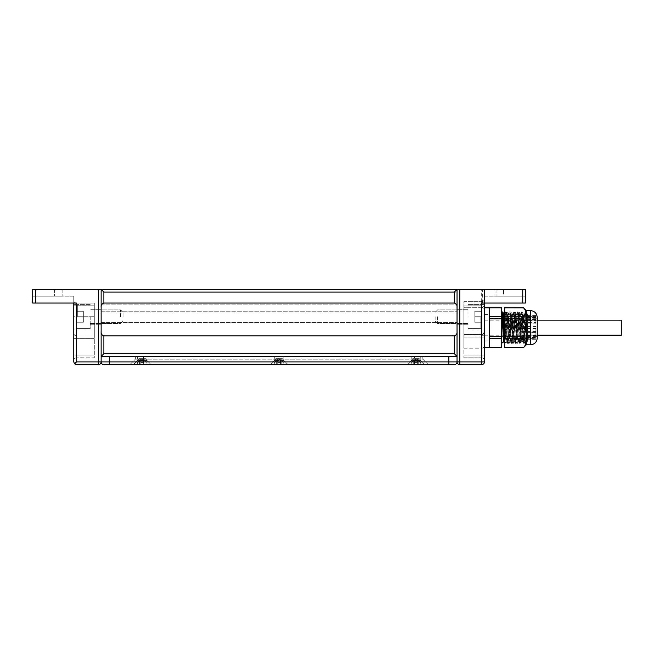 <?xml version="1.0" encoding="UTF-8"?>
<svg xmlns="http://www.w3.org/2000/svg" width="654" height="654" viewBox="0 0 654 654"><rect width="100%" height="100%" fill="white"/><g stroke="black" fill="none" stroke-linecap="round" stroke-linejoin="round"><path stroke-width="0.49" stroke-dasharray="3.27 2.45" d="M621.3 335.216L621.3 320.158M484.418 327.687L484.418 347.536L484.418 327.687M522.194 314.182L522.194 315.629C521.663 311.925 521.336 315.939 521.222 327.687L520.609 342.778L519.971 333.687L519.971 315.375L520.985 327.687C520.993 333.556 521.393 337.57 522.194 339.737L522.194 314.182L522.194 315.629L521.753 314.182C521.115 314.926 520.748 319.422 520.658 327.687L520.388 337.235L519.693 341.184L518.606 327.687C518.565 319.528 518.246 315.024 517.649 314.182L517.641 314.182C517.012 314.926 516.644 319.422 516.554 327.687L515.589 341.184L514.494 327.687C514.461 319.528 514.142 315.024 513.537 314.182L513.537 314.182C512.899 314.926 512.532 319.422 512.442 327.687L511.485 341.184L510.39 327.687C510.349 319.528 510.03 315.024 509.433 314.182L509.433 314.182C508.796 314.926 508.428 319.422 508.338 327.687L507.381 341.184L506.286 327.687C506.245 319.528 505.926 315.024 505.329 314.182L506.597 311.958C505.959 312.89 505.599 318.13 505.517 327.687L505.24 338.813L504.43 343.309M504.397 314.182L505.321 314.182C504.692 314.926 504.324 319.422 504.234 327.687L503.882 338.192L503.882 314.705L504.299 314.296M502.19 312.481L501.667 317.738L501.667 337.627L502.272 327.687C502.297 320.476 502.828 316.152 503.882 314.705L504.169 314.182C504.798 314.958 505.166 319.463 505.256 327.687L506.212 341.184L507.308 327.687C507.349 319.487 507.668 314.991 508.272 314.182L506.997 311.958C507.635 312.849 507.994 318.089 508.076 327.687L508.354 338.805L509.049 343.407L510.136 327.687C510.177 318.163 510.496 312.923 511.101 311.958L512.376 314.182C513.014 314.958 513.382 319.463 513.472 327.687L514.428 341.184L515.524 327.687C515.565 319.487 515.883 314.991 516.488 314.182L515.205 311.958C515.842 312.849 516.202 318.089 516.292 327.687L516.57 338.805L517.265 343.407L518.344 327.687C518.385 318.163 518.712 312.923 519.317 311.958L520.592 314.182C521.23 314.958 521.59 319.463 521.679 327.687L522.194 339.737L522.194 315.629M509.164 343.309L510.455 341.069L509.63 337.235L509.36 327.687C509.27 319.463 508.91 314.958 508.272 314.182L509.433 314.182L510.7 311.958C510.063 312.89 509.703 318.13 509.621 327.687L509.343 338.813L508.649 343.407L507.569 327.687C507.52 318.13 507.202 312.882 506.597 311.958L506.997 311.958C506.392 312.923 506.065 318.163 506.024 327.687L507.308 327.687M510.455 341.069L511.42 327.687C511.453 319.487 511.78 314.991 512.376 314.182L513.537 314.182L514.812 311.958C514.175 312.89 513.807 318.13 513.725 327.687L513.455 338.813L512.761 343.407L511.673 327.687C511.632 318.13 511.305 312.882 510.7 311.958L511.101 311.958C511.739 312.849 512.098 318.089 512.188 327.687L512.458 338.805L513.153 343.407L514.24 327.687C514.281 318.163 514.608 312.923 515.205 311.958L514.812 311.958C515.409 312.882 515.736 318.13 515.777 327.687L514.494 327.687M517.379 343.309L518.671 341.069L517.845 337.235L517.576 327.687C517.486 319.463 517.118 314.958 516.488 314.182L517.641 314.182L518.916 311.958C518.279 312.89 517.919 318.13 517.829 327.687L517.559 338.813L516.864 343.407L515.777 327.687M518.671 341.069L519.628 327.687C519.668 319.487 519.987 314.991 520.592 314.182L521.917 313.895M502.885 311.958C502.288 312.923 501.961 318.163 501.92 327.687L501.667 343.407L501.667 311.958L501.667 317.738L502.493 311.958M504.397 340.84L505.06 343.309L506.024 327.687M522.194 327.687L522.194 327.016L535.888 327.016L535.888 323.861L522.194 323.861L522.194 319.487L535.888 319.487L535.888 317.721L522.194 317.721L522.194 316.732L535.888 316.757L535.888 317.427L522.194 317.427L522.194 320.427L535.888 320.427L535.888 323.133L522.194 323.133L522.194 328.349L535.888 328.349L535.888 331.513L522.194 331.513L522.194 335.886L535.888 335.886L535.888 337.644L522.194 337.644L522.194 338.633L535.888 338.617L535.888 337.946L522.194 337.946L522.194 334.946L535.888 334.946L535.888 332.232L522.194 332.232L522.194 327.687M516.717 327.687L516.717 316.732L516.717 327.687M501.667 316.708L501.667 318.809L489.347 318.809L489.347 316.708L501.667 316.708L501.667 307.838L489.347 307.838L489.347 347.536L489.347 318.809L489.347 336.557L501.667 336.557L501.667 347.536L489.347 347.536L489.347 338.658L501.667 338.658M522.194 328.349L522.194 328.848L535.888 328.848L535.888 328.349M522.194 331.513L522.194 332.812L535.888 332.812L535.888 331.513M522.194 335.886L522.194 337.178L535.888 337.178L535.888 335.886M522.194 337.644L522.194 339.23L535.888 339.23L535.888 337.644M522.194 338.617L522.194 339.949L535.888 339.949L535.888 338.617M522.194 337.946L522.194 338.886L535.888 338.886L535.888 337.946M522.194 334.946L522.194 335.535L535.888 335.535L535.888 334.946M535.888 337.178L535.888 339.23M535.888 339.949L535.888 338.886M535.888 332.232L522.194 332.232M535.888 335.535L535.888 331.979M535.888 323.861L535.888 322.561L522.194 322.561L522.194 323.861M522.194 327.016L522.194 326.526L535.888 326.526L535.888 322.561M535.888 326.526L535.888 327.016M535.888 317.721L535.888 316.135L522.194 316.135L522.194 317.721M522.194 319.487L522.194 318.187L535.888 318.187L535.888 316.135M535.888 318.187L535.888 319.487M535.888 317.427L535.888 316.479L522.194 316.479L522.194 317.427M516.717 316.732L522.194 316.732L522.194 315.416L535.888 315.416L535.888 316.479M535.888 315.416L535.888 316.757M535.888 323.133L522.194 323.133M522.194 320.427L522.194 319.831L535.888 319.831L535.888 323.387M535.888 319.831L535.888 320.427M535.888 328.848L535.888 332.812M522.194 335.535L522.194 331.979M522.194 339.949L522.194 338.886M522.194 337.178L522.194 339.23M522.194 328.848L522.194 332.812M522.194 319.831L522.194 323.387M522.194 315.416L522.194 316.479M522.194 326.526L522.194 322.561M522.194 318.187L522.194 316.135M519.971 333.687L519.889 327.687C519.84 318.13 519.521 312.882 518.916 311.958L519.971 315.375M503.882 338.192L503.408 341.552M501.667 318.809L501.667 336.557M526.298 344.797L526.298 310.576M537.253 337.954L537.253 317.419M523.576 338.658L504.397 338.658L504.397 347.536L523.576 347.495C526.323 344.56 526.323 341.633 523.576 338.698L523.576 336.475C526.323 330.613 526.323 324.752 523.576 318.89L523.576 316.667C526.323 313.74 526.323 310.805 523.576 307.879L504.397 307.838L504.397 316.708L523.576 316.708M527.672 327.687L527.672 318.784L527.672 327.687M527.5 327.687L527.23 337.235L526.535 341.184L525.448 327.687C525.407 319.528 525.088 315.024 524.492 314.182C523.854 314.926 523.486 319.422 523.388 327.687L522.432 341.184L521.336 327.687C521.303 319.528 520.985 315.024 520.38 314.182C519.742 314.926 519.374 319.422 519.284 327.687L518.328 341.184L517.232 327.687C517.191 319.528 516.873 315.024 516.276 314.182C515.638 314.926 515.27 319.422 515.18 327.687L514.911 337.235L514.216 341.184L513.128 327.687C513.088 319.528 512.769 315.024 512.172 314.182C511.534 314.926 511.166 319.422 511.076 327.687L510.112 341.184L509.016 327.687C508.984 319.528 508.665 315.024 508.06 314.182L508.06 314.182C507.422 314.926 507.054 319.422 506.964 327.687L506.899 314.182C507.537 314.958 507.905 319.463 507.994 327.687L508.951 341.184L510.046 327.687C510.087 319.487 510.406 314.991 511.011 314.182C511.641 314.958 512.008 319.463 512.098 327.687L513.055 341.184L514.15 327.687C514.191 319.487 514.51 314.991 515.115 314.182C515.753 314.958 516.112 319.463 516.202 327.687L516.472 337.235L517.167 341.184L518.262 327.687C518.295 319.487 518.622 314.991 519.219 314.182C519.856 314.958 520.224 319.463 520.314 327.687L521.271 341.184L522.366 327.687C522.407 319.487 522.726 314.991 523.331 314.182C523.96 314.958 524.328 319.463 524.418 327.687L525.375 341.184L526.47 327.687C526.511 319.487 526.83 314.991 527.435 314.182L527.672 341.184L527.672 314.182M524.492 314.182L523.323 314.182L522.047 311.958C522.685 312.833 523.045 318.073 523.135 327.687L523.413 338.805L524.222 343.309L525.448 316.83L527.116 313.626L527.672 314.549M519.219 314.182L517.943 311.958C518.581 312.833 518.941 318.073 519.031 327.687L519.301 338.805L519.995 343.407L521.083 327.687C521.124 318.179 521.442 312.931 522.047 311.958L520.241 314.296L519.219 314.182M524.483 314.182L525.571 312.187L524.402 338.813L523.592 343.309L522.62 327.687C522.579 318.114 522.252 312.865 521.655 311.958C521.009 312.898 520.649 318.146 520.568 327.687L520.298 338.813L519.603 343.407L518.516 327.687C518.467 318.114 518.148 312.865 517.543 311.958L516.137 314.296L515.115 314.182L513.84 311.958C514.469 312.833 514.837 318.073 514.919 327.687L515.197 338.805L515.892 343.407L516.979 327.687C517.02 318.179 517.339 312.931 517.943 311.958L517.543 311.958C516.905 312.898 516.546 318.146 516.464 327.687L516.186 338.813L515.491 343.407L514.412 327.687C514.363 318.114 514.044 312.865 513.439 311.958L512.033 314.296L511.003 314.182L509.728 311.958C510.365 312.833 510.725 318.073 510.815 327.687L511.093 338.805L511.788 343.407L512.867 327.687C512.908 318.179 513.235 312.931 513.84 311.958L513.439 311.958C512.801 312.898 512.442 318.146 512.352 327.687L512.082 338.813L511.387 343.407L510.3 327.687C510.259 318.114 509.932 312.865 509.335 311.958L507.921 314.296L506.899 314.182L505.624 311.958C506.261 312.833 506.621 318.073 506.711 327.687L506.981 338.805L507.676 343.407L508.763 327.687C508.804 318.179 509.123 312.931 509.728 311.958L509.335 311.958C508.689 312.898 508.33 318.146 508.248 327.687L507.978 338.813L507.283 343.407L506.196 327.687C506.155 318.114 505.828 312.865 505.223 311.958L504.397 317.738L504.397 311.958L504.397 343.407L504.659 327.687C504.7 318.179 505.019 312.931 505.624 311.958L504.397 317.738L504.397 337.627L505.011 327.687C505.027 320.476 505.567 316.152 506.621 314.705L506.899 314.182M506.621 338.192L506.147 341.552L505.681 336.221L504.847 312.514M527.557 327.687L526.952 341.903L526.257 327.687C526.192 316.266 525.922 311.263 525.448 312.694L525.448 316.83M527.116 313.626L525.571 312.187M504.397 338.658L504.397 318.809L523.576 318.809M504.397 318.809L504.397 316.708M504.397 336.557L523.576 336.557M435.139 316.732L435.139 321.114L435.139 316.732M437.6 316.732L437.6 323.575L437.6 316.732M467.994 316.732L467.994 304.412L467.994 316.732M480.854 316.732L480.854 328.365L480.854 316.732M481.679 316.732L481.679 326.943L481.679 311.255L474.837 311.255L474.837 322.209L474.837 311.255L474.837 322.209L474.837 311.255L481.679 311.255L481.679 316.732L474.837 316.732L481.679 316.732L481.679 322.209L481.679 306.522L481.679 326.943L481.679 311.255L474.837 311.255L481.679 311.255L481.679 316.732L474.837 316.732L481.679 316.732L481.679 322.209L474.837 322.209L481.679 322.209L481.679 306.522L481.679 316.732M481.679 322.209L474.837 322.209L481.679 322.209M481.679 304.412L481.679 305.958A2.739 1.537 180 0 1 484.418 307.494A2.739 1.537 180 0 0 481.679 305.958L481.679 301.674L463.882 301.674L463.882 307.298L463.882 301.674L481.679 301.674L463.882 301.674L463.882 357.795L463.882 301.674L481.679 301.674A2.739 2.739 0 0 0 484.418 298.935A2.739 2.739 0 0 1 481.679 301.674L481.679 303.047L484.418 303.047L484.418 347.536L484.418 304.412L467.994 304.412L484.418 304.412L484.418 329.052L484.418 298.935A2.739 2.739 0 0 1 481.679 301.674A2.739 2.739 0 0 0 484.418 298.935L484.418 303.047L525.481 303.047L525.481 296.205L503.58 296.205L525.481 296.205L525.481 289.354L496.051 289.354L525.481 289.354L525.481 303.047L522.742 303.047L522.742 289.354L496.051 289.354L525.481 289.354L525.481 303.047L482.668 303.047L522.742 303.047M457.04 316.732L457.04 324.261L457.04 316.732M484.418 355.065L481.679 355.065L484.418 355.065L484.418 361.907A2.739 2.739 0 0 1 481.679 364.646L459.778 364.646A2.739 2.739 0 0 1 457.04 361.907L457.04 289.354L522.742 289.354L522.742 296.205L496.051 296.205L522.742 296.205L522.742 289.354M484.418 360.534A2.739 2.739 0 0 0 481.679 357.795A2.739 2.739 0 0 1 484.418 360.534A2.739 2.739 0 0 0 481.679 357.795A2.739 2.739 0 0 1 484.418 360.534M484.418 333.156C484.254 334.823 483.339 335.739 481.679 335.894L463.882 335.894L481.679 335.894L481.679 334.496L481.679 335.894C482.57 335.044 482.431 337.619 484.418 333.156L484.418 331.962A2.739 2.534 0 0 1 481.679 334.496L481.679 357.795L481.679 337.039L484.418 337.039L481.679 337.039L481.679 334.496A2.739 2.534 -0 0 0 484.418 331.962M463.882 357.795L481.679 357.795L463.882 357.795M463.882 307.298L463.882 348.214L463.882 307.298L481.679 307.298C483.347 307.47 484.262 308.386 484.418 310.061C484.262 308.386 483.347 307.47 481.679 307.298L463.882 307.298M484.418 296.205L525.481 296.205L484.418 296.205L484.418 303.047L484.418 296.205M503.58 296.205L496.051 296.205L503.58 296.205L503.58 289.354L503.58 296.205M482.668 303.047L482.668 289.354M484.418 289.354L484.418 304.412M123.042 316.732L123.042 312.35L123.042 316.732M120.581 316.732L120.581 309.89L120.581 316.732M90.195 316.732L90.195 329.052L90.195 316.732M77.327 316.732L77.327 305.099L77.327 316.732M103.88 335.894L454.301 335.894C456.369 335.191 457.285 333.695 457.04 331.406L457.04 356.43L101.141 356.43L101.141 331.406C100.896 333.695 101.811 335.191 103.88 335.894L103.88 353.691L101.141 356.43L101.141 361.907L98.402 361.907L98.402 289.354L101.141 289.354L101.141 361.907A2.739 2.739 0 0 1 98.402 364.646L76.502 364.646L74.564 363.845L73.763 361.907L73.763 303.047L76.502 303.047A2.739 2.739 0 0 1 73.763 300.309L73.763 305.786L73.763 300.309A2.739 2.739 0 0 0 76.502 303.047L94.299 303.047L94.299 335.894L94.299 316.732L76.502 316.732L76.502 306.522L76.502 316.732L76.502 311.255L83.344 311.255L83.344 322.209L83.344 311.255L83.344 322.209L83.344 311.255L76.502 311.255L76.502 316.732L83.344 316.732L76.502 316.732L76.502 326.943L76.502 306.522L76.502 316.732L76.502 311.255L83.344 311.255L76.502 311.255L76.502 316.732L83.344 316.732L76.502 316.732L76.502 322.209L83.344 322.209L76.502 322.209L76.502 316.732L76.502 335.894A2.739 2.739 0 0 1 73.763 333.156A2.739 2.739 0 0 0 76.502 335.894A2.739 2.739 0 0 1 73.763 333.156L73.763 360.534A2.739 2.739 0 0 1 76.502 357.795A2.739 2.739 0 0 0 73.763 360.534L73.763 333.156A2.739 2.739 0 0 0 76.502 335.894L76.502 357.795A2.739 2.739 0 0 0 73.763 360.534A2.739 2.739 0 0 1 76.502 357.795L76.502 355.065L73.763 355.065L76.502 355.065L76.502 338.633L73.763 338.633L76.502 338.633L76.502 335.894A2.739 2.739 0 0 1 73.763 333.156L73.763 304.412L73.763 333.156A2.739 2.739 0 0 0 76.502 335.894L76.502 316.732L73.763 316.732L73.763 305.786L73.763 329.052L73.763 304.412L73.763 316.732L76.502 316.732L76.502 305.786L76.502 316.732L94.299 316.732L94.299 303.047L32.7 303.047L32.7 289.354L32.7 296.205L35.439 296.205L32.7 296.205L32.7 303.047L32.7 289.354L62.13 289.354L32.7 289.354L62.13 289.354L35.439 289.354L35.439 296.205L32.7 296.205L62.13 296.205L35.439 296.205L62.13 296.205L35.439 296.205L35.439 289.354L35.439 303.047M76.502 322.209L83.344 322.209L76.502 322.209M101.141 316.732L101.141 324.261L101.141 316.732M98.402 289.354L35.439 289.354M32.7 289.354L32.7 296.205L32.7 289.354M73.763 303.047L32.7 303.047L73.763 303.047L73.763 296.205L73.763 303.047L76.502 303.047L76.502 305.786L73.763 305.786L76.502 305.786L76.502 303.047L76.502 361.907L74.564 363.845M94.299 335.894L76.502 335.894L94.299 335.894L94.299 338.633L94.299 335.894L76.502 335.894L94.299 335.894M94.299 355.065L94.299 338.633L94.299 357.795L76.502 357.795L94.299 357.795L94.299 355.065L76.502 355.065L94.299 355.065M73.763 296.205L32.7 296.205L73.763 296.205M103.88 303.047C101.811 303.75 100.896 305.246 101.141 307.535L101.141 289.354L457.04 289.354L457.04 307.535C457.285 305.246 456.369 303.75 454.301 303.047L454.301 292.093L457.04 289.354L457.04 322.479L457.04 289.354L457.04 322.479L457.04 289.354L101.141 289.354L101.141 322.479L101.141 289.354L103.88 292.093L103.88 303.047L454.301 303.047M101.141 292.093L101.141 322.479L101.141 292.093L457.04 292.093L101.141 292.093M457.04 356.43L457.04 361.907L457.04 356.43L101.141 356.43L457.04 356.43L454.301 353.691L454.301 335.894M101.141 304.878L457.04 304.878L101.141 304.878M101.141 311.754L457.04 311.754L101.141 311.754M101.141 289.354L457.04 289.354M133.996 363.959L133.996 364.646L150.42 364.646L133.996 364.646L150.42 364.646L133.996 364.646L133.996 363.959L150.42 363.959L133.996 363.959L150.42 363.959L150.42 364.646L150.42 363.959L133.996 363.959L138.664 359.291L145.752 359.291L138.664 359.291L133.996 363.959M145.49 358.694L138.918 358.694L145.49 358.694L150.42 363.959L145.752 359.291L142.204 359.291L145.752 359.291L145.49 358.694M137.618 362.455L140.152 360.24L137.618 362.455M143.757 360.24L140.659 360.24L140.839 362.455L140.659 360.24L143.757 360.24L143.578 362.455L140.839 362.455L143.578 362.455L143.757 360.24L144.779 360.24L140.152 360.24L140.839 360.722L140.839 362.455L142.204 362.455L140.839 362.455L140.659 360.24L143.757 360.24L143.578 362.455L140.839 362.455L143.578 362.455L143.757 360.24L144.943 360.722L143.757 360.24M146.995 362.455L144.943 360.722L146.995 362.455L146.995 364.646L146.995 362.455L146.995 364.646L144.943 364.646L146.995 364.646L146.995 362.455L144.779 360.24L141.836 359.169L144.779 360.24L146.995 362.455M143.578 364.646L144.943 364.646L143.578 364.646L143.578 360.722L143.578 364.646L143.578 362.455L140.839 362.455L143.578 362.455L143.578 364.646L140.839 364.646L146.995 364.646L143.578 364.646L143.578 360.722L143.578 364.646L143.578 362.455L143.578 364.646L140.839 364.646L140.839 360.722L140.839 364.646L139.465 364.646L420.767 364.646L420.767 362.455L418.029 360.24L414.423 360.24L414.603 362.455L414.423 360.24L417.522 360.24L417.342 362.455L414.603 362.455L417.342 362.455L417.342 360.722L418.029 360.24L420.767 362.455L420.767 364.646L417.342 364.646L417.342 360.722L417.342 362.455L414.603 362.455L417.342 362.455L414.603 362.455L414.603 360.722L414.603 362.455L417.342 362.455L417.522 360.24L413.402 360.24L411.382 362.455L413.917 360.24L414.603 360.722L414.423 360.24L417.522 360.24L417.342 364.646L417.342 362.455L414.603 362.455L417.342 362.455L417.342 364.646L414.603 364.646L414.603 360.722L414.603 364.646L413.238 364.646L420.767 364.646L420.767 362.455L420.767 364.646L417.342 364.646L417.342 360.722L417.342 364.646L417.342 362.455L417.342 364.646L414.603 364.646L414.603 360.722L414.603 364.646L129.884 364.646L143.578 364.646L143.578 359.169L422.819 359.169L428.296 364.646L414.603 364.646L428.296 364.646L422.819 359.169L135.362 359.169L143.578 359.169L143.578 364.646M137.414 364.646L139.465 364.646L137.414 364.646L137.414 362.455L137.414 364.646L140.839 364.646L140.839 360.722L140.839 364.646L137.414 364.646L137.414 362.455L137.414 364.646M270.879 363.959L270.879 364.646L287.302 364.646L270.879 364.646L287.302 364.646L270.879 364.646L270.879 363.959L287.302 363.959L270.879 363.959L287.302 363.959L287.302 364.646L287.302 363.959L270.879 363.959L275.547 359.291L282.634 359.291L275.547 359.291L270.879 363.959M282.373 358.694L275.808 358.694L282.373 358.694L287.302 363.959L282.634 359.291L279.094 359.291L282.634 359.291L282.373 358.694M274.5 362.455L277.034 360.24L274.5 362.455M280.64 360.24L277.541 360.24L277.721 362.455L277.541 360.24L280.64 360.24L280.46 362.455L277.721 362.455L280.46 362.455L280.64 360.24L281.67 360.24L277.034 360.24L277.721 360.722L277.721 362.455L279.094 362.455L277.721 362.455L277.541 360.24L280.64 360.24L280.46 362.455L277.721 362.455L280.46 362.455L280.64 360.24L281.825 360.722L280.64 360.24M283.885 362.455L281.825 360.722L283.885 362.455L283.885 364.646L283.885 362.455L283.885 364.646L281.825 364.646L283.885 364.646L283.885 362.455L281.67 360.24L278.718 359.169L281.67 360.24L283.885 362.455M280.46 364.646L281.825 364.646L280.46 364.646L280.46 360.722L280.46 364.646L280.46 362.455L277.721 362.455L280.46 362.455L280.46 364.646L277.721 364.646L283.885 364.646L280.46 364.646L280.46 360.722L280.46 364.646L280.46 362.455L280.46 364.646L277.721 364.646L277.721 360.722L277.721 364.646L276.356 364.646L280.46 364.646M274.296 364.646L276.356 364.646L274.296 364.646L274.296 362.455L274.296 364.646L277.721 364.646L277.721 360.722L277.721 364.646L274.296 364.646L274.296 362.455L274.296 364.646M407.761 363.959L407.761 364.646L424.184 364.646L407.761 364.646L424.184 364.646L407.761 364.646L407.761 363.959L424.184 363.959L407.761 363.959L424.184 363.959L424.184 364.646L424.184 363.959L407.761 363.959L412.429 359.291L419.516 359.291L412.429 359.291L407.761 363.959M419.263 358.694L412.69 358.694L419.263 358.694L424.184 363.959L419.516 359.291L415.977 359.291L419.516 359.291L419.263 358.694M411.186 362.455L413.238 360.722L411.186 362.455L411.186 364.646L411.186 362.455L411.186 364.646L413.238 364.646L411.186 364.646L411.186 362.455L413.402 360.24L416.345 359.169L413.402 360.24L411.186 362.455M415.977 359.291L412.429 359.291L415.977 359.291M415.977 358.694L412.69 358.694L415.977 358.694M413.238 360.722L413.917 360.24L413.238 360.722L413.238 364.646L413.238 360.722M417.522 360.24L418.552 360.24L417.522 360.24M414.423 360.24L413.917 360.24L414.423 360.24M418.715 360.722L420.563 362.455L418.715 360.722L418.715 364.646L418.715 360.722M279.094 359.291L275.547 359.291L279.094 359.291M279.094 358.694L275.808 358.694L279.094 358.694M276.356 360.722L277.034 360.24L276.356 360.722L276.356 364.646L276.356 360.722M277.541 360.24L277.034 360.24L277.541 360.24M281.825 360.722L283.681 362.455L281.825 360.722L281.825 364.646L281.825 360.722M142.204 359.291L138.664 359.291L142.204 359.291M142.204 358.694L138.918 358.694L142.204 358.694M139.465 360.722L140.152 360.24L139.465 360.722L139.465 364.646L139.465 360.722M140.659 360.24L140.152 360.24L140.659 360.24M144.943 360.722L146.798 362.455L144.943 360.722L144.943 364.646L144.943 360.722M454.301 364.646L279.094 364.646L287.989 364.646L283.885 360.534L274.296 360.534L274.296 356.43L283.885 356.43L274.296 356.43L283.885 356.43L274.296 356.43L274.296 360.534L283.885 360.534L283.885 356.43L283.885 360.534L274.296 360.534L283.885 360.534L287.989 364.646L270.192 364.646L274.296 360.534L270.192 364.646L279.094 364.646L133.31 364.646L137.414 360.534L137.414 356.43L146.995 356.43L137.414 356.43L146.995 356.43L137.414 356.43L137.414 360.534L146.995 360.534L137.414 360.534L146.995 360.534L146.995 356.43L146.995 360.534L137.414 360.534L133.31 364.646L142.204 364.646L103.88 364.646A2.739 2.739 0 0 1 101.141 361.907A2.739 2.739 0 0 0 103.88 364.646M420.767 360.534L411.186 360.534L411.186 356.43L420.767 356.43L411.186 356.43L420.767 356.43L411.186 356.43L411.186 360.534L420.767 360.534L420.767 356.43L420.767 360.534L411.186 360.534L420.767 360.534L424.871 364.646L420.767 360.534M415.977 364.646L407.074 364.646L411.186 360.534L407.074 364.646L415.977 364.646M424.871 364.646L407.074 364.646L424.871 364.646M151.107 364.646L146.995 360.534L151.107 364.646L133.31 364.646L151.107 364.646M287.989 364.646L270.192 364.646L287.989 364.646M101.141 356.43L101.141 361.907L109.357 361.907L109.357 364.646M129.884 364.646L135.362 359.169L129.884 364.646M414.603 356.43L422.819 356.43L422.819 359.169L422.819 356.43L135.362 356.43L135.362 359.169L135.362 356.43L414.603 356.43L414.603 364.646L414.603 356.43M505.256 327.687L504.397 327.687M509.36 327.687L508.076 327.687M510.136 327.687L511.42 327.687M513.472 327.687L512.188 327.687M514.24 327.687L515.524 327.687M517.576 327.687L516.292 327.687M518.344 327.687L519.628 327.687M521.679 327.687L520.985 327.687M516.554 327.687L517.829 327.687M519.889 327.687L518.606 327.687M520.658 327.687L521.222 327.687M504.234 327.687L505.517 327.687M507.569 327.687L506.286 327.687M512.442 327.687L513.725 327.687M511.673 327.687L510.39 327.687M508.338 327.687L509.621 327.687M530.41 344.797L530.41 310.576M507.994 327.687L506.711 327.687M508.763 327.687L510.046 327.687M512.098 327.687L510.815 327.687M512.867 327.687L514.15 327.687M516.202 327.687L514.919 327.687M516.979 327.687L518.262 327.687M520.314 327.687L519.031 327.687M521.083 327.687L522.366 327.687M524.418 327.687L523.135 327.687M525.187 327.687L526.47 327.687M523.388 327.687L524.671 327.687M526.257 327.687L525.448 327.687M506.196 327.687L505.542 327.687M506.964 327.687L508.248 327.687M510.3 327.687L509.016 327.687M522.62 327.687L521.336 327.687M519.284 327.687L520.568 327.687M518.516 327.687L517.232 327.687M515.18 327.687L516.464 327.687M514.412 327.687L513.128 327.687M511.076 327.687L512.352 327.687M463.882 355.065L481.679 355.065L463.882 355.065M463.882 337.039L481.679 337.039L463.882 337.039M481.679 334.496L463.882 334.496L481.679 334.496M481.679 305.958L463.882 305.958L481.679 305.958M448.824 364.646L448.824 361.907L459.778 361.907L459.778 364.646M481.679 364.646L481.679 361.907L484.418 361.907M459.778 289.354L459.778 361.907L481.679 361.907L481.679 289.354M481.679 307.298L481.679 348.214L481.679 307.298M54.601 289.354L54.601 296.205L54.601 289.354M76.502 361.907L98.402 361.907L98.402 364.646A2.739 2.739 0 0 0 101.141 361.907M94.299 305.786L76.502 305.786L94.299 305.786M94.299 338.633L76.502 338.633L94.299 338.633M103.88 292.093L454.301 292.093M103.88 353.691L454.301 353.691M109.357 356.43L109.357 361.907L448.824 361.907L448.824 356.43M143.578 356.43L143.578 359.169L143.578 356.43M484.418 320.158L537.253 320.158M484.418 335.216L537.253 335.216M506.212 341.184L507.381 341.184M510.324 341.184L511.485 341.184M514.428 341.184L515.589 341.184M518.532 341.184L519.693 341.184M489.347 318.784L516.717 318.784M489.347 336.581L516.717 336.581M516.717 338.633L522.194 338.633M522.194 341.184L520.609 342.778M505.06 343.309L506.351 341.069M513.267 343.309L514.567 341.069M519.562 341.069L520.527 342.745M516.75 343.309L515.458 341.069M512.638 343.309L511.346 341.069M508.534 343.309L507.242 341.069M527.672 318.784L537.253 318.784M525.375 341.184L526.535 341.184M521.271 341.184L522.432 341.184M517.167 341.184L518.328 341.184M513.055 341.184L514.216 341.184M504.929 312.481L504.397 311.958M527.672 341.184L526.952 341.903M509.09 341.069L507.798 343.309M513.194 341.069L511.902 343.309M517.298 341.069L516.006 343.309M521.41 341.069L520.11 343.309M525.514 341.069L524.222 343.309M526.405 341.069L526.871 341.878M506.147 341.552L507.161 343.309M522.301 341.069L523.592 343.309M518.189 341.069L519.48 343.309M514.085 341.069L515.377 343.309M509.981 341.069L511.273 343.309M506.229 341.576L504.397 343.407M508.951 341.184L510.112 341.184M527.672 336.581L537.253 336.581M484.418 314.411L489.347 314.411M484.418 340.963L489.347 340.963M435.139 321.114L437.6 323.575L467.994 323.575L437.6 323.575L435.139 321.114M467.994 328.365L480.854 328.365L481.679 326.943L480.854 328.365L467.994 328.365M481.679 306.522L480.854 305.099L467.994 305.099L480.854 305.099L481.679 306.522M467.994 309.89L437.6 309.89L435.139 312.35L437.6 309.89L467.994 309.89M467.994 324.261L457.04 324.261L467.994 324.261M467.994 309.203L457.04 309.203L467.994 309.203M481.679 334.3C483.339 334.137 484.254 333.221 484.418 331.562C482.325 336.115 482.578 333.401 481.679 334.3L463.882 334.3L481.679 334.3M496.051 289.354L496.051 296.205L496.051 289.354M467.994 329.052L484.418 329.052L467.994 329.052M463.882 348.214L481.679 348.214C483.339 348.059 484.254 347.143 484.418 345.476M123.042 312.35L120.581 309.89L90.195 309.89L120.581 309.89L123.042 312.35M77.327 305.099L90.195 305.099L77.327 305.099L76.502 306.522L77.327 305.099M76.502 326.943L77.327 328.365L90.195 328.365L77.327 328.365L76.502 326.943M90.195 323.575L120.581 323.575L123.042 321.114L120.581 323.575L90.195 323.575M73.763 329.052L90.195 329.052L73.763 329.052M90.195 304.412L73.763 304.412L90.195 304.412M90.195 324.261L101.141 324.261L90.195 324.261M101.141 309.203L90.195 309.203L101.141 309.203M62.13 289.354L62.13 296.205L62.13 289.354M101.141 322.479L457.04 322.479L101.141 322.479M139.629 360.24L137.414 362.455L139.629 360.24L141.836 359.169L139.629 360.24M138.918 358.694L138.664 359.291L138.918 358.694M276.511 360.24L274.296 362.455L276.511 360.24L278.718 359.169L276.511 360.24M275.808 358.694L275.547 359.291L275.808 358.694M418.552 360.24L416.345 359.169L418.552 360.24L420.767 362.455L418.552 360.24M412.69 358.694L412.429 359.291L412.69 358.694"/><path stroke-width="0.98" d="M537.253 320.158L621.3 320.158L621.3 335.216L537.253 335.216M504.397 343.252L503.457 327.687C503.416 318.13 503.089 312.882 502.493 311.958L504.397 314.541M504.43 343.309L503.408 341.552L502.19 312.481L501.667 311.958M502.493 311.958L502.149 312.448M502.885 311.958C503.523 312.849 503.891 318.089 503.972 327.687L504.397 340.84M501.667 336.557L489.347 336.557L489.347 338.658L501.667 338.658L501.667 307.838L489.347 307.838L489.347 347.536L501.667 347.536L501.667 338.658M501.667 316.708L489.347 316.708L489.347 318.809L501.667 318.809M523.576 347.536L523.576 347.495C526.323 344.56 526.323 341.633 523.576 338.698L523.576 336.475C526.323 330.613 526.323 324.752 523.576 318.89L523.576 316.667C526.323 313.74 526.323 310.805 523.576 307.879L504.397 307.838L504.397 347.536L523.576 347.536L526.298 344.797L530.41 344.797C534.563 344.388 536.844 342.107 537.253 337.954L537.253 317.419C536.844 313.266 534.563 310.985 530.41 310.576L530.41 344.797M523.576 307.838L526.298 310.576L530.41 310.576M526.298 310.576L526.298 344.797M504.397 338.658L523.576 338.658M504.397 336.557L523.576 336.557M504.397 318.809L523.576 318.809M504.397 316.708L523.576 316.708M484.418 333.156L484.418 303.047L525.481 303.047L525.481 289.354L522.742 289.354L522.742 303.047M459.778 364.646L459.778 289.354L457.04 289.354L457.04 361.907A2.739 2.739 0 0 0 459.778 364.646L481.679 364.646A2.739 2.739 0 0 0 484.418 361.907L484.418 303.047L481.679 303.047L481.679 364.646M459.778 289.354L522.742 289.354M484.418 360.534L484.418 355.065L484.418 360.534M484.418 355.065L484.418 331.962M484.418 289.354L484.418 304.412M35.439 289.354L32.7 289.354L32.7 303.047L35.439 303.047L35.439 289.354L98.402 289.354L98.402 361.907L101.141 361.907L101.141 289.354L98.402 289.354M76.502 361.907L98.402 361.907L98.402 364.646A2.739 2.739 0 0 0 101.141 361.907A2.739 2.739 0 0 0 103.88 364.646L448.824 364.646L448.824 361.907L101.141 361.907A2.739 2.739 0 0 1 98.402 364.646L76.502 364.646L74.564 363.845L76.502 361.907L76.502 303.047L35.439 303.047M73.763 303.047L73.763 361.907L74.564 363.845M454.301 353.691L457.04 356.43L457.04 331.406C457.285 333.695 456.369 335.191 454.301 335.894L454.301 353.691L103.88 353.691L103.88 335.894L454.301 335.894M103.88 335.894C101.811 335.191 100.896 333.695 101.141 331.406L101.141 356.43L103.88 353.691M103.88 303.047L103.88 292.093L101.141 289.354L101.141 307.535C100.896 305.246 101.811 303.75 103.88 303.047L454.301 303.047C456.369 303.75 457.285 305.246 457.04 307.535L457.04 289.354L454.301 292.093L454.301 303.047M101.141 289.354L457.04 289.354M448.824 364.646L454.301 364.646A2.739 2.739 0 0 0 457.04 361.907L448.824 361.907L448.824 356.43L101.141 356.43M457.04 361.907A2.739 2.739 0 0 1 454.301 364.646A2.739 2.739 0 0 0 457.04 361.907L484.418 361.907M457.04 356.43L448.824 356.43M503.457 327.687L502.803 327.687M504.397 327.687L503.972 327.687M481.679 304.412L481.679 303.047M103.88 292.093L454.301 292.093M109.357 356.43L109.357 364.646M503.457 341.617L501.667 343.407M484.418 307.838L489.347 307.838M484.418 347.536L489.347 347.536"/></g></svg>
